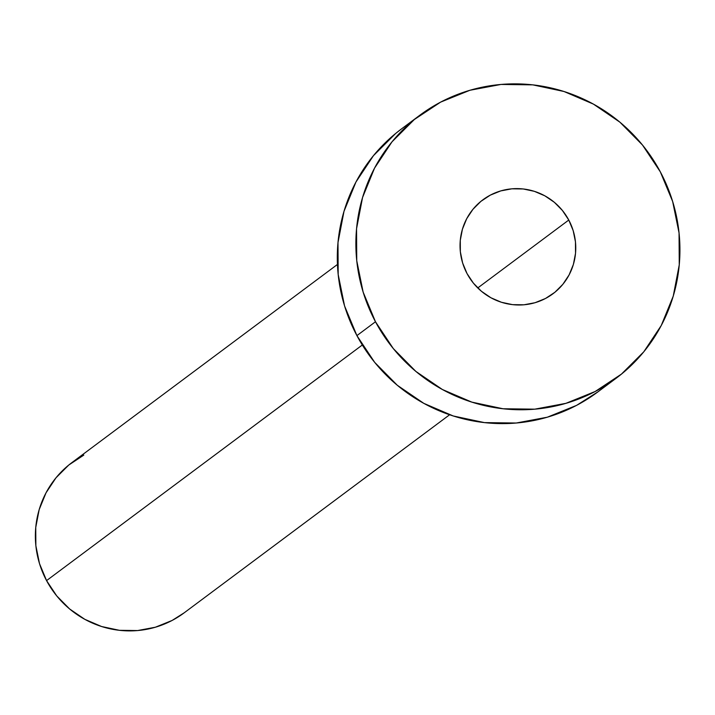 <?xml version="1.0" encoding="UTF-8"?>
<svg xmlns="http://www.w3.org/2000/svg" width="715" height="715" viewBox="0 0 715 715"><rect width="100%" height="100%" fill="white"/><g stroke="black" fill="none" stroke-linecap="round" stroke-linejoin="round"><path stroke-width="1.07" d="M568.774 220.041A58.612 57.45 -126.7 0 1 552.954 293.776A58.612 57.45 -126.7 0 1 467.038 273.577L473.393 283.14L481.463 291.309L490.937 297.771L501.447 302.275L512.583 304.644L523.925 304.796L535.043 302.713L545.491 298.486L554.894 292.265L562.857 284.302L569.104 274.9L573.385 264.416L575.53 253.262L575.459 241.849L573.18 230.632L568.774 220.041L562.41 210.469L554.34 202.3L544.866 195.839L534.364 191.334L523.219 188.966L511.877 188.823L500.768 190.905L490.311 195.132L480.918 201.344L472.946 209.307L466.698 218.71L462.426 229.193L460.281 240.356L460.353 251.76L462.632 262.977L467.038 273.577A58.612 57.45 -126.7 0 1 482.857 199.834A58.612 57.45 -126.7 0 1 568.774 220.041L477.763 287.948L568.774 220.041M337.444 264.452L71.866 462.623A93.772 91.922 53.3 0 0 46.564 580.607L362.317 344.996L46.564 580.607A93.772 91.922 53.3 0 0 184.032 612.934L449.61 414.772M375.473 321.759A164.101 160.866 -126.7 0 1 419.768 115.285A164.101 160.866 -126.7 0 1 660.329 171.859A164.101 160.866 -126.7 0 1 616.044 378.333A164.101 160.866 -126.7 0 1 375.473 321.759L356.91 335.612L375.473 321.759L363.14 292.086L356.749 260.68L356.553 228.737L362.559 197.492L374.535 168.141L392.017 141.811L414.343 119.512L440.646 102.111L469.916 90.269L501.027 84.442L532.791 84.862L563.983 91.493L593.405 104.104L619.923 122.194L642.517 145.065L660.329 171.859L672.663 201.523L679.053 232.938L679.25 264.881L673.244 296.126L661.268 325.477L643.786 351.807L621.46 374.097L595.166 391.498L565.896 403.34L534.775 409.168L503.011 408.757L471.82 402.116L442.406 389.514L415.88 371.425L393.286 348.545L375.473 321.759M419.768 115.285L401.195 129.138A164.101 160.866 53.3 0 0 356.91 335.612A164.101 160.866 53.3 0 0 597.472 392.186L616.044 378.333M597.874 391.892L576.594 405.36L547.324 417.203L516.212 423.021L484.448 422.61L453.256 415.978L423.834 403.367L397.317 385.278L374.714 362.398L356.91 335.612L344.567 305.94L338.186 274.533L337.989 242.591L343.995 211.345L355.963 181.994L373.453 155.664L395.77 133.365L401.642 128.807M184.256 612.764L172.101 620.459L155.37 627.225L137.593 630.558L119.441 630.317L101.619 626.528L84.808 619.324L69.65 608.983L56.735 595.917L46.564 580.607L39.513 563.652L35.866 545.706L35.75 527.456L39.182 509.598L46.028 492.823L56.011 477.781L68.774 465.036L83.798 455.098"/></g></svg>
